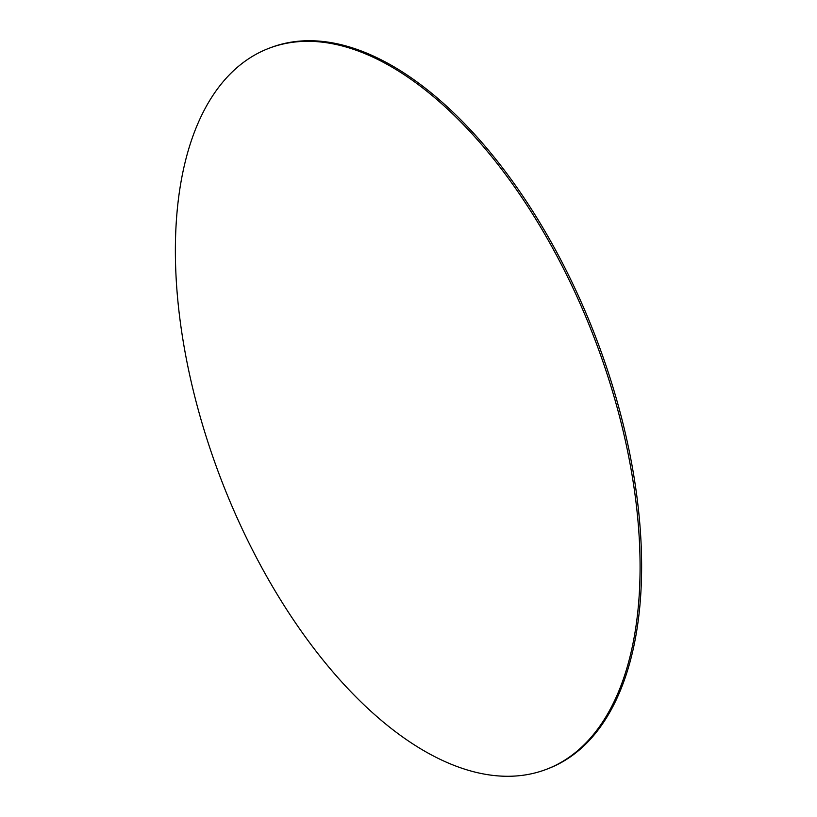 <?xml version="1.0" encoding="UTF-8"?>
<svg xmlns="http://www.w3.org/2000/svg" width="817" height="817" viewBox="0 0 817 817"><rect width="100%" height="100%" fill="white"/><g stroke="black" fill="none" stroke-linecap="round" stroke-linejoin="round"><path stroke-width="1.23" d="M546.747 769.195L548.289 768.603A386.278 199.532 -111.1 0 0 609.768 377.015A386.278 199.532 -111.1 0 0 314.953 40.85A386.278 199.532 -111.1 0 0 270.253 47.805L268.711 48.397A386.278 199.532 -111.1 0 0 207.232 439.985A386.278 199.532 -111.1 0 0 502.047 776.15A386.278 199.532 -111.1 0 0 546.747 769.195A386.278 199.532 -111.1 0 0 608.226 377.607A386.278 199.532 -111.1 0 0 313.411 41.442A386.278 199.532 -111.1 0 0 268.711 48.397"/></g></svg>
